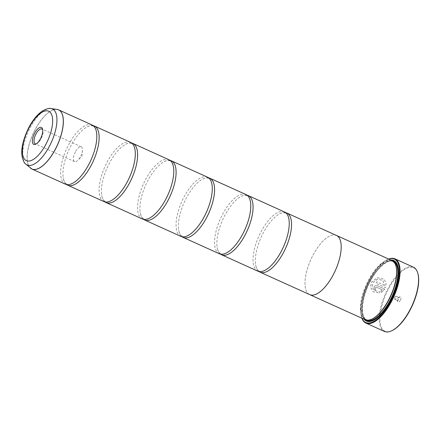 <?xml version="1.0" encoding="UTF-8"?>
<svg xmlns="http://www.w3.org/2000/svg" width="440" height="440" viewBox="0 0 440 440"><rect width="100%" height="100%" fill="white"/><g stroke="black" fill="none" stroke-linecap="round" stroke-linejoin="round"><path stroke-width="0.33" stroke-dasharray="2.2 1.65" d="M92.092 124.988A32.461 13.404 -65.7 0 0 68.211 145.519A32.461 13.404 -65.7 0 0 65.351 184.146M130.576 142.384A32.461 13.404 -65.7 0 0 106.695 162.916A32.461 13.404 -65.7 0 0 103.835 201.542M169.065 159.786A32.461 13.404 -65.7 0 0 145.178 180.312A32.461 13.404 -65.7 0 0 142.318 218.944M207.548 177.183A32.461 13.404 -65.7 0 0 183.662 197.709A32.461 13.404 -65.7 0 0 180.802 236.341M246.032 194.579A32.461 13.404 -65.7 0 0 222.145 215.105A32.461 13.404 -65.7 0 0 219.285 253.737M284.515 211.976A32.461 13.404 -65.7 0 0 260.629 232.507A32.461 13.404 -65.7 0 0 257.769 271.134M384.582 285.411L376.701 281.848A35.244 14.553 -65.7 0 0 375.914 283.3L385.55 287.65L386.144 283.002L384.032 279.235L377.284 277.723L371.393 282.156L370.639 287.425L373.164 291.841L379.929 293.111L379.423 291.566L374.143 290.488L372.152 286.979L372.746 282.832L377.459 279.202L382.833 280.401L384.582 285.411L382.806 280.374L377.427 279.18L372.719 282.805L372.125 286.952L374.11 290.461L379.39 291.539L379.902 293.084L373.137 291.814L370.612 287.392L371.333 282.183L377.256 277.695L384.005 279.207L386.111 282.975L385.523 287.628L375.887 283.272A35.244 14.553 114.3 0 1 376.668 281.82L384.555 285.384M382.311 289.823L380.881 290.923L381.375 292.457L384.791 289.124L377.229 285.703C375.898 285.263 374.847 285.698 374.072 287.012L374.616 289.927L375.117 290.246A35.244 14.553 114.3 0 1 375.793 288.712L375.766 288.684A35.244 14.553 -65.7 0 0 375.084 290.224L374.583 289.905L374.044 286.99C374.814 285.675 375.865 285.236 377.201 285.681L384.764 289.097L381.348 292.435L380.853 290.901L382.283 289.8L376.47 287.172L375.425 287.611L375.793 288.712L375.452 287.639L376.497 287.199L382.283 289.8M392.464 330.418A34.782 14.366 114.3 0 1 380.056 322.064A34.782 14.366 114.3 0 1 388.031 289.79A34.782 14.366 114.3 0 1 418 273.928M413.43 267.201A35.244 14.553 -65.7 0 0 387.497 289.487A35.244 14.553 -65.7 0 0 384.395 331.43M36.361 143.836A8.118 3.35 -65.7 0 0 36.933 143.611A8.118 3.35 -65.7 0 0 41.151 138.661A8.118 3.35 -65.7 0 0 42.889 130.433A8.118 3.35 -65.7 0 0 42.68 129.855M75.323 151.96A8.118 3.35 -65.7 0 0 74.608 161.612A8.118 3.35 -65.7 0 0 78.062 160.111A8.118 3.35 -65.7 0 0 80.581 156.481A8.118 3.35 -65.7 0 0 82.451 150.409A8.118 3.35 -65.7 0 0 81.296 146.823A8.118 3.35 -65.7 0 0 75.323 151.96M400.285 300.344A3.058 1.265 114.3 0 1 397.65 301.741A3.058 1.265 114.3 0 1 398.305 298.634A3.058 1.265 114.3 0 1 399.9 296.769A3.058 1.265 114.3 0 1 400.989 297.5A3.058 1.265 114.3 0 1 400.285 300.344M398.684 299.431A1.672 0.688 114.3 0 1 397.452 300.487A1.672 0.688 114.3 0 1 397.243 300.195A1.672 0.688 114.3 0 1 397.601 298.502A1.672 0.688 114.3 0 1 398.47 297.484A1.672 0.688 114.3 0 1 398.827 297.445A1.672 0.688 114.3 0 1 398.684 299.431M395.989 298.216A1.672 0.688 114.3 0 1 394.757 299.272A1.672 0.688 114.3 0 1 394.521 298.534A1.672 0.688 114.3 0 1 394.906 297.286A1.672 0.688 114.3 0 1 395.423 296.538A1.672 0.688 114.3 0 1 396.138 296.23A1.672 0.688 114.3 0 1 395.989 298.216M388.745 259.083A34.782 14.366 -65.7 0 0 386.887 259.859A34.782 14.366 -65.7 0 0 368.792 281.094A34.782 14.366 -65.7 0 0 361.35 316.355A34.782 14.366 -65.7 0 0 361.988 318.263M361.906 318.225A35.244 14.553 114.3 0 1 361.482 316.866A35.244 14.553 114.3 0 1 369.023 281.138A35.244 14.553 114.3 0 1 387.365 259.622A35.244 14.553 114.3 0 1 388.663 259.045M396.116 266.739A32.01 13.222 -65.7 0 0 392.084 261.102A32.01 13.222 -65.7 0 0 368.533 281.341A32.01 13.222 -65.7 0 0 365.712 319.44A32.01 13.222 -65.7 0 0 372.609 318.736M391.892 260.502A32.477 13.415 -65.7 0 0 367.994 281.039A32.477 13.415 -65.7 0 0 365.134 319.688M390.803 260.013A33.22 13.717 -65.7 0 0 369.298 281.529A33.22 13.717 -65.7 0 0 364.05 319.193M392.183 260.645A32.752 13.525 -65.7 0 0 369.831 281.831A32.752 13.525 -65.7 0 0 365.437 319.809M373.764 320.21A32.752 13.525 -65.7 0 0 374 320.095A32.752 13.525 -65.7 0 0 391.045 300.097A32.752 13.525 -65.7 0 0 398.052 266.893A32.752 13.525 -65.7 0 0 397.986 266.635M93.187 125.642A32.461 13.404 -65.7 0 0 85.668 127.749A32.461 13.404 -65.7 0 0 70.516 146.559A32.461 13.404 -65.7 0 0 63.179 177.502A32.461 13.404 -65.7 0 0 66.567 184.536M309.727 294.624A32.461 13.404 114.3 0 1 312.582 255.992A32.477 13.415 114.3 0 1 336.111 235.301M131.675 143.038A32.461 13.404 -65.7 0 0 124.151 145.145A32.461 13.404 -65.7 0 0 109.005 163.961A32.461 13.404 -65.7 0 0 101.662 194.898A32.461 13.404 -65.7 0 0 105.05 201.933M170.159 160.435A32.461 13.404 -65.7 0 0 162.635 162.541A32.461 13.404 -65.7 0 0 147.488 181.357A32.461 13.404 -65.7 0 0 140.145 212.295A32.461 13.404 -65.7 0 0 143.534 219.329M208.643 177.837A32.461 13.404 -65.7 0 0 201.119 179.938A32.461 13.404 -65.7 0 0 185.972 198.754A32.461 13.404 -65.7 0 0 178.629 229.691A32.461 13.404 -65.7 0 0 182.017 236.731M247.126 195.234A32.461 13.404 -65.7 0 0 239.602 197.34A32.461 13.404 -65.7 0 0 224.455 216.15A32.461 13.404 -65.7 0 0 217.113 247.088A32.461 13.404 -65.7 0 0 220.501 254.128M285.61 212.63A32.461 13.404 -65.7 0 0 278.086 214.737A32.461 13.404 -65.7 0 0 262.939 233.547A32.461 13.404 -65.7 0 0 255.596 264.49A32.461 13.404 -65.7 0 0 258.984 271.524M309.37 294.459A32.477 13.415 114.3 0 1 312.582 255.987A32.461 13.404 114.3 0 1 336.468 235.461M31.169 168.625A32.461 13.404 114.3 0 1 34.76 130.394A32.461 13.404 114.3 0 1 57.86 109.582M56.997 109.395A32.45 13.404 -65.7 0 0 34.7 130.372A32.45 13.404 -65.7 0 0 30.459 168.097M393.827 261.932A32.01 13.222 -65.7 0 0 393.239 261.619A32.01 13.222 -65.7 0 0 369.688 281.864A32.01 13.222 -65.7 0 0 366.867 319.963A32.01 13.222 -65.7 0 0 367.488 320.199M392.81 261.03A32.477 13.415 -65.7 0 0 369.919 281.908A32.477 13.415 -65.7 0 0 366.141 320.029M379.902 315.524A32.477 13.415 -65.7 0 0 390.957 300.02A32.477 13.415 -65.7 0 0 398.525 274.34M25.861 164.126A30.712 12.683 114.3 0 1 29.882 128.42A30.712 12.683 114.3 0 1 50.98 108.57M96.575 132.682L96.168 130.691C95.403 128.161 94.342 126.632 92.983 126.104C91.685 125.433 89.837 125.648 87.434 126.742L85.668 127.749M135.064 150.079L134.651 148.088C133.887 145.563 132.825 144.029 131.467 143.501C130.168 142.83 128.321 143.044 125.917 144.139L124.151 145.145M173.547 167.475L173.135 165.484C172.37 162.96 171.309 161.43 169.95 160.897C168.652 160.226 166.804 160.441 164.401 161.535L162.635 162.541M212.031 184.872L211.618 182.886C210.854 180.356 209.792 178.827 208.434 178.294C207.136 177.628 205.288 177.837 202.884 178.937L201.119 179.938M250.514 202.268L250.102 200.282C249.337 197.753 248.276 196.224 246.917 195.69C245.619 195.024 243.771 195.239 241.368 196.334L239.602 197.34M288.998 219.67L288.591 217.679C287.82 215.149 286.759 213.62 285.401 213.092C284.108 212.421 282.255 212.636 279.851 213.73L278.086 214.737M266.508 269.418L264.743 270.424C262.339 271.519 260.491 271.733 259.193 271.068C257.835 270.534 256.773 269.005 256.009 266.475L255.596 264.49M228.025 252.021L226.259 253.028C223.856 254.122 222.007 254.337 220.71 253.666C219.351 253.138 218.29 251.609 217.525 249.079L217.113 247.088M189.541 234.625L187.776 235.631C185.372 236.726 183.519 236.94 182.226 236.269C180.868 235.741 179.806 234.207 179.036 231.682L178.629 229.691M151.052 217.228L149.292 218.235C146.889 219.329 145.035 219.544 143.743 218.873C142.384 218.339 141.323 216.81 140.553 214.28L140.145 212.295M112.569 199.826L110.809 200.833C108.405 201.933 106.552 202.142 105.259 201.476C103.901 200.943 102.834 199.413 102.069 196.884L101.662 194.898M74.085 182.43L72.325 183.436C69.916 184.531 68.068 184.745 66.77 184.08C65.412 183.546 64.35 182.017 63.586 179.487L63.179 177.502M36.933 143.611L35.717 144.221M74.608 161.612L35.184 143.792M82.451 150.409L82 156.052L78.062 160.111M397.243 300.195L397.65 301.741M394.757 299.272L397.452 300.487M395.423 296.538L394.614 297.374L394.521 298.534M386.887 259.859L387.365 259.622M365.712 319.44L366.867 319.963C360.03 317.691 361.213 298.276 369.947 281.947C376.986 267.839 387.937 258.704 393.239 261.619L392.084 261.102M374 320.095L373.527 320.331M398.052 266.893L397.92 266.376M361.35 316.355L361.482 316.866M396.138 296.23L398.827 297.445M398.47 297.484L399.9 296.769M81.296 146.823L41.866 129.003M42.889 130.433L42.542 129.118"/><path stroke-width="0.66" d="M25.861 164.126C24.448 163.554 23.155 160.831 22 155.964C20.972 148.654 23.155 139.359 28.534 128.084C32.544 120.351 37.12 114.681 42.267 111.084C46.662 108.73 49.572 107.888 50.98 108.57A30.712 12.683 114.3 0 1 49.775 145.547A30.712 12.683 114.3 0 1 25.861 164.126L31.9 169.026L65.351 184.146A32.461 13.404 -65.7 0 0 74.085 182.43A32.461 13.404 -65.7 0 0 89.238 163.62A32.461 13.404 -65.7 0 0 96.575 132.682A32.461 13.404 -65.7 0 0 92.092 124.988L58.641 109.868A32.461 13.404 114.3 0 1 55.787 148.495A32.461 13.404 114.3 0 1 31.9 169.026A32.461 13.404 114.3 0 1 31.169 168.625M66.567 184.536A32.461 13.404 -65.7 0 0 67.661 185.191L103.835 201.542A32.461 13.404 -65.7 0 0 112.569 199.826A32.461 13.404 -65.7 0 0 127.721 181.016A32.461 13.404 -65.7 0 0 135.064 150.079A32.461 13.404 -65.7 0 0 130.576 142.384L94.402 126.033A32.461 13.404 -65.7 0 0 93.187 125.642M105.05 201.933A32.461 13.404 -65.7 0 0 106.145 202.587L142.318 218.944A32.461 13.404 -65.7 0 0 151.052 217.228A32.461 13.404 -65.7 0 0 166.205 198.413A32.461 13.404 -65.7 0 0 173.547 167.475A32.461 13.404 -65.7 0 0 169.065 159.786L132.886 143.429A32.461 13.404 -65.7 0 0 131.675 143.038M143.534 219.329A32.461 13.404 -65.7 0 0 144.628 219.984L180.802 236.341A32.461 13.404 -65.7 0 0 189.541 234.625A32.461 13.404 -65.7 0 0 204.688 215.809A32.461 13.404 -65.7 0 0 212.031 184.872A32.461 13.404 -65.7 0 0 207.548 177.183L171.369 160.826A32.461 13.404 -65.7 0 0 170.159 160.435M182.017 236.731A32.461 13.404 -65.7 0 0 183.112 237.386L219.285 253.737A32.461 13.404 -65.7 0 0 228.025 252.021A32.461 13.404 -65.7 0 0 243.172 233.211A32.461 13.404 -65.7 0 0 250.514 202.268A32.461 13.404 -65.7 0 0 246.032 194.579L209.858 178.228A32.461 13.404 -65.7 0 0 208.643 177.837M220.501 254.128A32.461 13.404 -65.7 0 0 221.595 254.782L257.769 271.134A32.461 13.404 -65.7 0 0 266.508 269.418A32.461 13.404 -65.7 0 0 281.655 250.608A32.461 13.404 -65.7 0 0 288.998 219.67A32.461 13.404 -65.7 0 0 284.515 211.976L248.341 195.624A32.461 13.404 -65.7 0 0 247.126 195.234M417.863 273.411L418 273.928A34.782 14.366 114.3 0 1 410.559 309.188A34.782 14.366 114.3 0 1 392.464 330.418L391.985 330.655A35.244 14.553 -65.7 0 0 410.327 309.144A35.244 14.553 -65.7 0 0 417.863 273.411A35.244 14.553 -65.7 0 0 413.43 267.201L394.955 258.852A35.244 14.553 114.3 0 1 391.853 300.79A35.244 14.553 114.3 0 1 365.921 323.081A35.244 14.553 114.3 0 1 361.906 318.225M34.535 133.359A9.301 3.839 -65.7 0 0 32.401 141.988A9.301 3.839 -65.7 0 0 35.717 144.221A9.301 3.839 -65.7 0 0 40.557 138.545A9.301 3.839 -65.7 0 0 42.542 129.118A9.301 3.839 -65.7 0 0 34.535 133.359M42.68 129.855A8.118 3.35 -65.7 0 0 41.866 129.003A8.118 3.35 -65.7 0 0 35.898 134.134A8.118 3.35 -65.7 0 0 35.184 143.792A8.118 3.35 -65.7 0 0 36.361 143.836M361.988 318.263A34.782 14.366 -65.7 0 0 391.32 300.487A34.782 14.366 -65.7 0 0 388.745 259.083M388.663 259.045A35.244 14.553 114.3 0 1 394.955 258.852M336.111 235.301A32.477 13.415 114.3 0 1 336.474 235.45A32.461 13.404 114.3 0 1 333.608 274.093A32.477 13.415 114.3 0 1 309.722 294.635L365.134 319.688A32.477 13.415 -65.7 0 0 372.13 318.973L372.609 318.736A32.01 13.222 -65.7 0 0 389.268 299.195A32.01 13.222 -65.7 0 0 396.116 266.739L395.978 266.228A32.477 13.415 -65.7 0 0 391.892 260.502L336.474 235.45A32.477 13.415 114.3 0 1 333.614 274.098A32.461 13.404 114.3 0 1 309.727 294.624A32.477 13.415 114.3 0 1 309.37 294.459M372.13 318.973A32.477 13.415 -65.7 0 0 389.032 299.151A32.477 13.415 -65.7 0 0 395.978 266.228M364.05 319.193A33.22 13.717 -65.7 0 0 373.527 320.331A33.22 13.717 -65.7 0 0 390.814 300.053A33.22 13.717 -65.7 0 0 397.92 266.376A33.22 13.717 -65.7 0 0 390.803 260.013M365.437 319.809A32.752 13.525 -65.7 0 0 373.764 320.21M67.661 185.191A32.461 13.404 -65.7 0 0 91.542 164.665A32.461 13.404 -65.7 0 0 94.402 126.033M106.145 202.587A32.461 13.404 -65.7 0 0 130.031 182.061A32.461 13.404 -65.7 0 0 132.886 143.429M144.628 219.984A32.461 13.404 -65.7 0 0 168.514 199.458A32.461 13.404 -65.7 0 0 171.369 160.826M183.112 237.386A32.461 13.404 -65.7 0 0 206.998 216.854A32.461 13.404 -65.7 0 0 209.858 178.228M221.595 254.782A32.461 13.404 -65.7 0 0 245.482 234.251A32.461 13.404 -65.7 0 0 248.341 195.624M258.984 271.524A32.461 13.404 -65.7 0 0 260.079 272.179A32.461 13.404 -65.7 0 0 283.965 251.653A32.461 13.404 -65.7 0 0 286.825 213.021A32.461 13.404 -65.7 0 0 285.61 212.63M397.986 266.635A32.752 13.525 -65.7 0 0 392.183 260.645M365.921 323.081L384.395 331.43A35.244 14.553 -65.7 0 0 391.985 330.655M57.86 109.582A32.461 13.404 114.3 0 1 58.641 109.868L56.997 109.395A32.45 13.404 -65.7 0 1 55.721 148.467A32.45 13.404 -65.7 0 1 30.459 168.097M367.488 320.199A32.01 13.222 -65.7 0 0 390.423 299.717A32.01 13.222 -65.7 0 0 393.827 261.932M366.141 320.029A32.477 13.415 -65.7 0 0 379.902 315.524M46.332 143.517A27.132 11.204 -65.7 0 0 49.869 111.969A27.132 11.204 -65.7 0 0 28.76 128.387A27.132 11.204 -65.7 0 0 25.218 159.935A27.132 11.204 -65.7 0 0 46.332 143.517M398.525 274.34A32.477 13.415 -65.7 0 0 392.81 261.03M50.98 108.57L56.997 109.395M286.825 213.021L336.468 235.461M260.079 272.179L309.727 294.624"/></g></svg>
